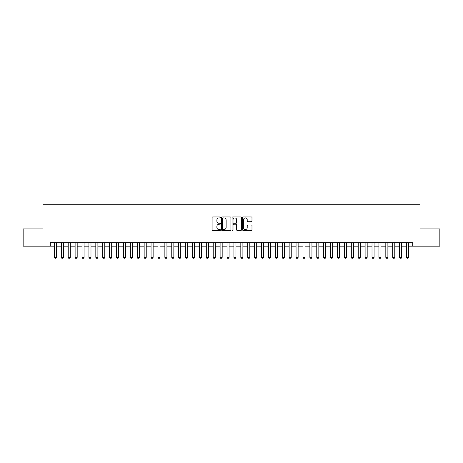<?xml version="1.0" encoding="UTF-8"?>
<svg xmlns="http://www.w3.org/2000/svg" width="463" height="463" viewBox="0 0 463 463"><rect width="100%" height="100%" fill="white"/><g stroke="black" fill="none" stroke-linecap="round" stroke-linejoin="round"><path stroke-width="0.69" d="M220.452 217.431A0.475 0.475 0 0 0 219.977 216.956L212.777 216.956A0.677 0.677 0 0 0 212.1 217.633L212.1 229.833A0.677 0.677 0 0 0 212.777 230.51L219.977 230.51A0.475 0.475 0 0 0 220.452 230.036A0.475 0.475 0 0 0 219.977 229.561L219.045 229.561A2.17 2.17 0 0 1 216.875 227.391L216.875 226.378A2.17 2.17 0 0 1 219.045 224.208L219.977 224.208A0.475 0.475 0 0 0 220.452 223.733A0.475 0.475 0 0 0 219.977 223.259L219.045 223.259A2.17 2.17 0 0 1 216.875 221.088L216.875 220.07A2.17 2.17 0 0 1 219.045 217.905L219.977 217.905A0.475 0.475 0 0 0 220.452 217.431M251.305 221.731A0.677 0.677 0 0 0 251.982 221.054L251.982 217.633A0.677 0.677 0 0 0 251.305 216.956L243.312 216.956A0.677 0.677 0 0 0 242.629 217.633L242.629 229.833A0.677 0.677 0 0 0 243.312 230.51L251.305 230.51A0.677 0.677 0 0 0 251.982 229.833L251.982 225.695A0.677 0.677 0 0 0 251.305 225.018L247.884 225.018A0.677 0.677 0 0 0 247.207 225.695L247.207 227.75A1.811 1.811 0 0 1 245.396 229.561A1.811 1.811 0 0 1 243.579 227.75L243.579 219.717A1.811 1.811 0 0 1 245.396 217.905A1.811 1.811 0 0 1 247.207 219.717L247.207 221.054A0.677 0.677 0 0 0 247.884 221.731L251.305 221.731M50.253 246.171L23.15 246.171L23.15 228.913L43.001 228.913L43.001 204.744L419.999 204.744L419.999 228.913L439.85 228.913L439.85 246.171L412.747 246.171L412.747 242.722L50.253 242.722L50.253 246.171L54.397 246.171M230.91 217.633A0.677 0.677 0 0 0 230.227 216.956L222.234 216.956A0.677 0.677 0 0 0 221.551 217.633L221.551 229.833A0.677 0.677 0 0 0 222.234 230.51L230.227 230.51A0.677 0.677 0 0 0 230.91 229.833L230.91 217.633M232.773 216.956L240.766 216.956A0.677 0.677 0 0 1 241.449 217.633L241.449 229.833A0.677 0.677 0 0 1 240.766 230.51L237.345 230.51A0.677 0.677 0 0 1 236.668 229.833L236.668 224.885A0.677 0.677 0 0 0 235.991 224.208L233.722 224.208A0.677 0.677 0 0 0 233.039 224.885L233.039 230.036A0.475 0.475 0 0 1 232.565 230.51A0.475 0.475 0 0 1 232.09 230.036L232.09 217.633A0.677 0.677 0 0 1 232.773 216.956M56.463 246.171L61.301 246.171M63.367 246.171L68.206 246.171M70.278 246.171L75.11 246.171M77.182 246.171L82.015 246.171M84.087 246.171L88.919 246.171M90.991 246.171L95.824 246.171M97.896 246.171L102.728 246.171M104.8 246.171L109.633 246.171M111.705 246.171L116.537 246.171M118.609 246.171L123.442 246.171M125.514 246.171L130.346 246.171M132.418 246.171L137.251 246.171M139.322 246.171L144.155 246.171M146.227 246.171L151.06 246.171M153.131 246.171L157.964 246.171M160.036 246.171L164.869 246.171M166.94 246.171L171.773 246.171M173.845 246.171L178.677 246.171M180.749 246.171L185.582 246.171M187.654 246.171L192.486 246.171M194.558 246.171L199.391 246.171M201.463 246.171L206.295 246.171M208.367 246.171L213.2 246.171M215.272 246.171L220.104 246.171M222.176 246.171L227.015 246.171M229.081 246.171L233.919 246.171M235.985 246.171L240.824 246.171M242.896 246.171L247.728 246.171M249.8 246.171L254.633 246.171M256.705 246.171L261.537 246.171M263.609 246.171L268.442 246.171M270.514 246.171L275.346 246.171M277.418 246.171L282.251 246.171M284.323 246.171L289.155 246.171M291.227 246.171L296.06 246.171M298.131 246.171L302.964 246.171M305.036 246.171L309.869 246.171M311.94 246.171L316.773 246.171M318.845 246.171L323.678 246.171M325.749 246.171L330.582 246.171M332.654 246.171L337.486 246.171M339.558 246.171L344.391 246.171M346.463 246.171L351.295 246.171M353.367 246.171L358.2 246.171M360.272 246.171L365.104 246.171M367.176 246.171L372.009 246.171M374.081 246.171L378.913 246.171M380.985 246.171L385.818 246.171M387.89 246.171L392.722 246.171M394.794 246.171L399.633 246.171M401.699 246.171L406.537 246.171M408.603 246.171L412.747 246.171M222.975 217.905A0.475 0.475 0 0 0 222.5 218.38L222.5 229.087A0.475 0.475 0 0 0 222.975 229.561L223.959 229.561A2.17 2.17 0 0 0 226.129 227.391L226.129 220.07A2.17 2.17 0 0 0 223.959 217.905L222.975 217.905M236.668 219.751A1.811 1.811 0 0 0 234.857 217.94A1.811 1.811 0 0 0 233.039 219.751L233.039 222.581A0.677 0.677 0 0 0 233.722 223.259L235.991 223.259A0.677 0.677 0 0 0 236.668 222.581L236.668 219.751M56.463 242.722L56.463 257.359L55.948 258.256L54.912 258.256L54.397 257.359L54.397 242.722M54.397 257.359L56.463 257.359M63.367 242.722L63.367 257.359L62.852 258.256L61.816 258.256L61.301 257.359L61.301 242.722M61.301 257.359L63.367 257.359M70.278 242.722L70.278 257.359L69.757 258.256L68.721 258.256L68.206 257.359L68.206 242.722M68.206 257.359L70.278 257.359M77.182 242.722L77.182 257.359L76.661 258.256L75.625 258.256L75.11 257.359L75.11 242.722M75.11 257.359L77.182 257.359M84.087 242.722L84.087 257.359L83.566 258.256L82.53 258.256L82.015 257.359L82.015 242.722M82.015 257.359L84.087 257.359M90.991 242.722L90.991 257.359L90.47 258.256L89.434 258.256L88.919 257.359L88.919 242.722M88.919 257.359L90.991 257.359M97.896 242.722L97.896 257.359L97.375 258.256L96.339 258.256L95.824 257.359L95.824 242.722M95.824 257.359L97.896 257.359M104.8 242.722L104.8 257.359L104.279 258.256L103.243 258.256L102.728 257.359L102.728 242.722M102.728 257.359L104.8 257.359M111.705 242.722L111.705 257.359L111.184 258.256L110.148 258.256L109.633 257.359L109.633 242.722M109.633 257.359L111.705 257.359M118.609 242.722L118.609 257.359L118.088 258.256L117.052 258.256L116.537 257.359L116.537 242.722M116.537 257.359L118.609 257.359M125.514 242.722L125.514 257.359L124.993 258.256L123.957 258.256L123.442 257.359L123.442 242.722M123.442 257.359L125.514 257.359M132.418 242.722L132.418 257.359L131.897 258.256L130.861 258.256L130.346 257.359L130.346 242.722M130.346 257.359L132.418 257.359M139.322 242.722L139.322 257.359L138.802 258.256L137.766 258.256L137.251 257.359L137.251 242.722M137.251 257.359L139.322 257.359M146.227 242.722L146.227 257.359L145.706 258.256L144.676 258.256L144.155 257.359L144.155 242.722M144.155 257.359L146.227 257.359M153.131 242.722L153.131 257.359L152.616 258.256L151.58 258.256L151.06 257.359L151.06 242.722M151.06 257.359L153.131 257.359M160.036 242.722L160.036 257.359L159.521 258.256L158.485 258.256L157.964 257.359L157.964 242.722M157.964 257.359L160.036 257.359M166.94 242.722L166.94 257.359L166.425 258.256L165.389 258.256L164.869 257.359L164.869 242.722M164.869 257.359L166.94 257.359M173.845 242.722L173.845 257.359L173.33 258.256L172.294 258.256L171.773 257.359L171.773 242.722M171.773 257.359L173.845 257.359M180.749 242.722L180.749 257.359L180.234 258.256L179.198 258.256L178.677 257.359L178.677 242.722M178.677 257.359L180.749 257.359M187.654 242.722L187.654 257.359L187.139 258.256L186.103 258.256L185.582 257.359L185.582 242.722M185.582 257.359L187.654 257.359M194.558 242.722L194.558 257.359L194.043 258.256L193.007 258.256L192.486 257.359L192.486 242.722M192.486 257.359L194.558 257.359M201.463 242.722L201.463 257.359L200.948 258.256L199.912 258.256L199.391 257.359L199.391 242.722M199.391 257.359L201.463 257.359M208.367 242.722L208.367 257.359L207.852 258.256L206.816 258.256L206.295 257.359L206.295 242.722M206.295 257.359L208.367 257.359M215.272 242.722L215.272 257.359L214.757 258.256L213.721 258.256L213.2 257.359L213.2 242.722M213.2 257.359L215.272 257.359M222.176 242.722L222.176 257.359L221.661 258.256L220.625 258.256L220.104 257.359L220.104 242.722M220.104 257.359L222.176 257.359M229.081 242.722L229.081 257.359L228.566 258.256L227.53 258.256L227.015 257.359L227.015 242.722M227.015 257.359L229.081 257.359M235.985 242.722L235.985 257.359L235.47 258.256L234.434 258.256L233.919 257.359L233.919 242.722M233.919 257.359L235.985 257.359M242.896 242.722L242.896 257.359L242.375 258.256L241.339 258.256L240.824 257.359L240.824 242.722M240.824 257.359L242.896 257.359M249.8 242.722L249.8 257.359L249.279 258.256L248.243 258.256L247.728 257.359L247.728 242.722M247.728 257.359L249.8 257.359M256.705 242.722L256.705 257.359L256.184 258.256L255.148 258.256L254.633 257.359L254.633 242.722M254.633 257.359L256.705 257.359M263.609 242.722L263.609 257.359L263.088 258.256L262.052 258.256L261.537 257.359L261.537 242.722M261.537 257.359L263.609 257.359M270.514 242.722L270.514 257.359L269.993 258.256L268.957 258.256L268.442 257.359L268.442 242.722M268.442 257.359L270.514 257.359M277.418 242.722L277.418 257.359L276.897 258.256L275.861 258.256L275.346 257.359L275.346 242.722M275.346 257.359L277.418 257.359M284.323 242.722L284.323 257.359L283.802 258.256L282.766 258.256L282.251 257.359L282.251 242.722M282.251 257.359L284.323 257.359M291.227 242.722L291.227 257.359L290.706 258.256L289.67 258.256L289.155 257.359L289.155 242.722M289.155 257.359L291.227 257.359M298.131 242.722L298.131 257.359L297.611 258.256L296.575 258.256L296.06 257.359L296.06 242.722M296.06 257.359L298.131 257.359M305.036 242.722L305.036 257.359L304.515 258.256L303.479 258.256L302.964 257.359L302.964 242.722M302.964 257.359L305.036 257.359M311.94 242.722L311.94 257.359L311.42 258.256L310.384 258.256L309.869 257.359L309.869 242.722M309.869 257.359L311.94 257.359M318.845 242.722L318.845 257.359L318.324 258.256L317.294 258.256L316.773 257.359L316.773 242.722M316.773 257.359L318.845 257.359M325.749 242.722L325.749 257.359L325.234 258.256L324.198 258.256L323.678 257.359L323.678 242.722M323.678 257.359L325.749 257.359M332.654 242.722L332.654 257.359L332.139 258.256L331.103 258.256L330.582 257.359L330.582 242.722M330.582 257.359L332.654 257.359M339.558 242.722L339.558 257.359L339.043 258.256L338.007 258.256L337.486 257.359L337.486 242.722M337.486 257.359L339.558 257.359M346.463 242.722L346.463 257.359L345.948 258.256L344.912 258.256L344.391 257.359L344.391 242.722M344.391 257.359L346.463 257.359M353.367 242.722L353.367 257.359L352.852 258.256L351.816 258.256L351.295 257.359L351.295 242.722M351.295 257.359L353.367 257.359M360.272 242.722L360.272 257.359L359.757 258.256L358.721 258.256L358.2 257.359L358.2 242.722M358.2 257.359L360.272 257.359M367.176 242.722L367.176 257.359L366.661 258.256L365.625 258.256L365.104 257.359L365.104 242.722M365.104 257.359L367.176 257.359M374.081 242.722L374.081 257.359L373.566 258.256L372.53 258.256L372.009 257.359L372.009 242.722M372.009 257.359L374.081 257.359M380.985 242.722L380.985 257.359L380.47 258.256L379.434 258.256L378.913 257.359L378.913 242.722M378.913 257.359L380.985 257.359M387.89 242.722L387.89 257.359L387.375 258.256L386.339 258.256L385.818 257.359L385.818 242.722M385.818 257.359L387.89 257.359M394.794 242.722L394.794 257.359L394.279 258.256L393.243 258.256L392.722 257.359L392.722 242.722M392.722 257.359L394.794 257.359M401.699 242.722L401.699 257.359L401.184 258.256L400.148 258.256L399.633 257.359L399.633 242.722M399.633 257.359L401.699 257.359M408.603 242.722L408.603 257.359L408.088 258.256L407.052 258.256L406.537 257.359L406.537 242.722M406.537 257.359L408.603 257.359"/></g></svg>
